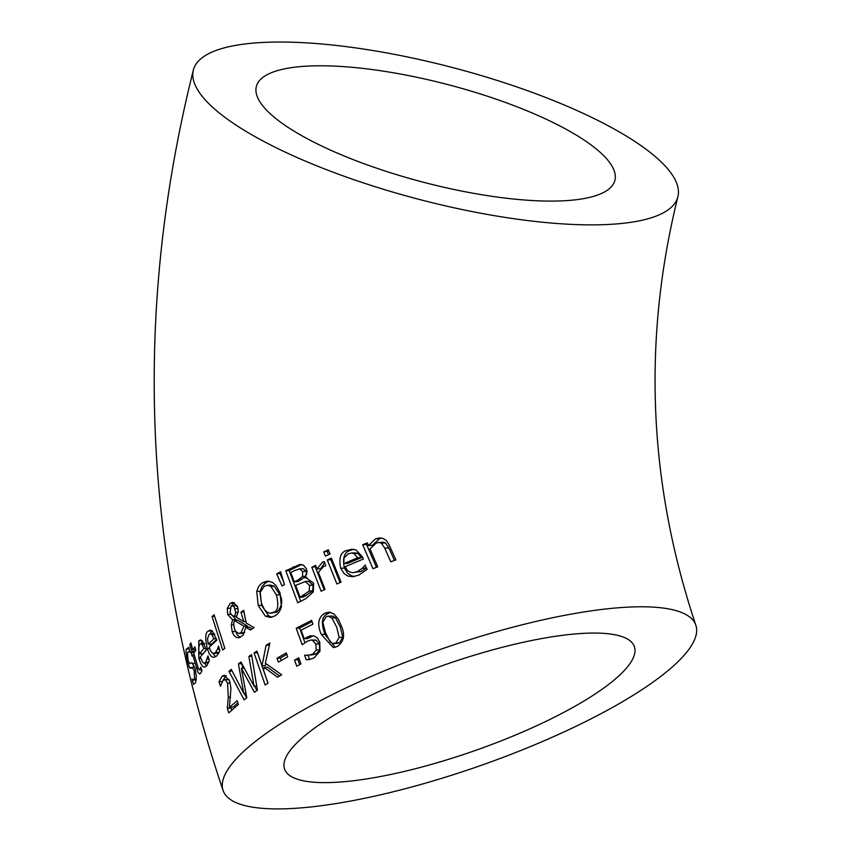 <?xml version="1.0" encoding="UTF-8"?>
<svg xmlns="http://www.w3.org/2000/svg" width="851" height="851" viewBox="0 0 851 851"><rect width="100%" height="100%" fill="white"/><g stroke="black" fill="none" stroke-linecap="round" stroke-linejoin="round"><path stroke-width="1.28" d="M304.201 638.718L310.2 635.835L313.945 635.91L317.242 637.825L319.753 642.165L319.987 651.153L314.125 657.823L310.338 659.259L306.232 659.759L304.605 655.217L308.434 655.249L312.849 654.079L316.232 650.058L315.795 644.101L312.498 640.292L310.806 640.069L307.349 641.165L302.19 644.771L296.212 628.251L311.54 620.379L312.934 624.145L301.094 630.176L304.201 638.718L307.626 638.527L313.232 635.75M304.913 642.643L299.626 628.059L312.019 621.677M311.189 655.089L316.295 653.876L319.699 649.856L319.263 643.899L315.955 640.09L310.806 640.069M309.658 659.568L308.03 655.015M312.498 640.292L315.955 640.09M296.212 628.251L299.626 628.059M316.232 650.058L319.699 649.856M304.605 655.217L305.349 655.174M306.232 659.759L308.53 659.631M204.24 663.163L205.655 662.323L207.974 655.94L209.346 660.365L206.761 665.844L204.527 667.195L202.602 666.344L200.719 663.535L198.826 658.419L198.762 640.899L200.453 639.888L202.155 640.665L206.389 650.015L200.23 656.993L202.815 662.482L203.974 663.152L208.463 662.844M201.878 654.993L201.623 653.759M201.251 643.643L202.389 640.899M206.474 666.142L204.517 663.152M204.24 652.313L206.325 649.813M203.878 648.579L201.9 644.313L200.719 643.675L199.666 644.335L198.549 648.249L199.315 653.898L203.878 648.579L205.91 648.462M199.315 653.898L203.017 653.685M201.9 644.313L204.41 644.164M207.219 659.185L208.952 659.089M215.675 656.759L212.835 653.26M217.43 649.377L218.473 646.111L219.888 650.536L218.516 653.451L216.569 656.057L213.58 657.429L211.516 656.6L209.378 653.866L207.304 648.707C205.017 638.356 205.314 632.506 208.187 631.134L210.208 630.102L212.261 630.857L216.867 640.197L209.133 647.26L210.654 651.004L212.027 652.77L213.675 653.398L215.42 652.536L217.43 649.377L219.473 649.26M210.325 646.111L209.889 644.058M210.006 633.974L212.048 630.697M213.675 653.398L217.282 653.196L219.132 652.206M208.176 644.154L213.963 638.771L211.793 634.516L210.41 633.889L209.101 634.569L207.548 638.505L208.176 644.154L211.825 643.952L216.611 639.399M211.793 634.516L214.782 634.346M213.963 638.771L216.367 638.633M193.932 667.301L192.666 663.631M191.986 662.716L194.996 668.258L196.326 676.29L195.592 682.63L193.539 684.385L192.06 679.013L193.517 680.045L194.485 679.045L194.241 670.758L192.124 667.439L190.837 668.333L189.465 667.631L187.773 662.642C185.986 653.632 185.571 649.1 186.55 649.058L188.752 647.26L190.135 652.387L188.528 651.664L187.56 652.653L188.05 660.408L189.89 663.727L191.698 662.684M194.081 663.546L193.028 663.546M189.465 667.631L192.039 667.482M194.688 667.248L192.124 667.439M214.112 614.752L224.824 648.313L222.707 650.047L212.059 616.475L214.112 614.752M212.059 616.475L214.601 616.337M195.613 650.441L195.411 649.696M201.687 671.322L201.102 669.716M200.74 667.152L201.9 670.705L200.751 673.247L199.528 673.981L197.762 671.811L192.709 654.887L192.071 656.004L191.135 652.643L191.762 651.515L189.847 644.579L190.837 642.909L192.783 649.845L194.868 646.76L195.836 650.132L193.73 653.217L198.57 669.173L199.985 669.28L200.836 667.141M198.57 669.173L201.453 669.194M192.783 649.845L195.709 649.685M189.847 644.579L191.284 644.494M191.762 651.515L194.975 651.334M191.135 652.643L194.219 652.462M192.709 654.887L194.177 654.802M256.715 591.445L258.513 586.807L260.406 584.424L262.863 582.563L267.395 581.116L272.469 582.329L276.139 585.669L280.064 592.987L281.426 607.029L279.383 611.752L277.33 614.135L274.799 615.975L270.437 617.432L265.384 616.177L258.247 605.508L256.715 591.445L260.098 591.254L262.257 586.052L266.246 582.371L268.82 581.254M271.937 617.177L268.767 615.986L261.629 605.316L260.098 591.254M270.884 586.435L267.597 585.297L264.204 586.243L260.023 592.711L261.502 603.561L264.555 609.72L267.405 612.39L270.15 613.209L273.501 612.284C277.894 611.252 278.883 605.476 276.469 594.966L270.884 586.435L274.277 586.243L270.469 585.116M270.607 613.199L276.883 612.082C282.085 606.348 283.085 600.572 279.873 594.764L274.277 586.243M231.483 605.869L234.504 602.646M235.738 620.294L236.004 619.528L231.1 614.231M240.301 637.442L237.238 634.942L235.408 630.889M252.109 628.846L249.237 627.113L245.843 627.304L243.109 635.218L238.578 637.888L235.833 637.144L233.802 635.133L232.142 631.655L231.312 624.921L232.578 619.73L236.004 619.528M247.375 626.028L237.759 620.177L234.333 620.368L233.717 623.581L234.451 628.687L235.791 631.495L238.993 633.516L240.939 632.804L243.982 626.23L247.375 626.028L247.237 627.23M242.578 633.304L244.705 632.336M237.716 606.869L235.514 605.529L231.1 606.093L230.089 612.401L231.546 614.965L234.578 616.475L236.812 616.347M234.578 616.475L235.716 612.475L238.142 612.337M235.716 612.475L234.227 606.944L232.089 605.721M243.982 626.23L234.333 620.368M232.578 619.73L227.664 614.433L227.281 608.348L230.302 603.316L232.812 602.348L237.589 606.465L238.248 611.38L236.344 617.135L243.801 621.655L246.13 621.517M243.801 621.655L240.929 612.188L244.248 611.997M240.929 612.188L243.684 610.358L246.162 623.017L254.066 627.591L250.322 629.995L245.843 627.304M227.281 608.348L229.781 608.21M280.607 571.776L284.447 584.648L282.021 585.945L276.671 573.893L280.607 571.776M276.671 573.893L281.032 573.191M283.436 581.254L280.075 573.702M300.669 601.263L289.191 570.553L301.658 564.521M308.764 581.35L304.637 581.541L308.764 581.35L313.062 585.158L312.721 590.871L303.541 597.04L300.095 597.232L309.221 591.073L312.721 590.871M303.307 568.67L299.105 568.862L303.307 568.67L306.083 571.276L306.647 574.521M294.318 581.839L298.573 579.68L302.562 576.414L302.605 571.478L299.839 568.872L294.35 570.649L290.787 572.478L294.318 581.839L297.765 581.648L306.041 576.212M309.221 591.073L309.562 585.36L305.286 581.541L295.659 585.403L300.095 597.232M305.02 577.914L306.083 577.786L313.625 583.169L313.296 591.913L305.849 598.657L297.722 602.774L285.766 570.744L299.871 564.447L303.445 565.107L306.434 568.883L307.03 571.872L304.956 577.755L307.105 577.797M285.766 570.744L289.191 570.553M317.051 568.957L322.476 562.181L324.146 561.564L325.827 565.766L323.401 566.67L318.38 572.361L325.039 589.392L321.135 591.232L311.796 567.213L315.636 565.383L317.051 568.957L320.593 568.755L324.656 562.841M311.796 567.213L316.125 566.628M324.199 589.786L315.317 567.011M340.07 582.563L330.901 559.767L331.858 559.33M327.284 559.969L331.369 558.128L341.06 582.127L336.9 583.977L327.284 559.969L330.901 559.767M323.71 551.905L325.412 556.097L330.028 554.012L328.305 549.81L323.71 551.905L328.805 551.023M328.529 554.682L327.305 551.693M365.015 565.043L367.143 569.34L358.782 575.148L352.537 576.723L347.846 576.053L344.198 573.723L340.719 568.298C338.613 557.682 340.772 551.714 347.187 550.406L351.761 549.235L355.92 549.874L362.43 556.841L363.366 559.043L345.144 566.702L347.431 570.383L349.91 572.085L352.686 572.649L361.069 571.436L366.164 568.096L362.303 568.308L365.324 565.032M354.463 576.478L351.516 575.819L347.58 573.202L344.41 568.085C342.23 557.735 344.4 551.767 350.942 550.193L353.697 549.289M343.878 563.617L357.633 557.777L354.069 553.597L351.293 553.054L348.336 553.831L343.985 557.926L343.878 563.617L347.591 563.405L361.462 557.565L357.877 553.384L355.144 552.842M357.633 557.777L361.462 557.565M354.069 553.597L357.877 553.384M353.325 572.638L357.271 571.649L362.303 568.308M227.323 708.298L228.291 697.288L227.557 683.151L225.451 679.789L223.153 680.151L220.462 686.289L218.984 681.704L222.09 676.3L224.43 675.173L229.653 681.055L230.951 688.193L229.419 707.426L237.11 700.724L238.365 704.447L228.845 712.851L227.323 708.298L230.951 708.096L231.015 707.341M229.419 707.426L233.014 707.224L237.844 702.894M231.663 710.234L230.951 708.096M229.142 679.672L224.462 679.534L229.015 679.587M223.079 680.215L226.206 675.662M218.984 681.704L222.111 681.523M368.494 545.534L375.589 538.8L379.397 537.928L383.333 538.545L386.503 540.715L388.886 544.353L395.875 559.884L390.8 561.788L384.737 548.14L381.376 543.151L378.738 542.459L376.046 543.129L369.983 548.916L377.738 566.83L372.993 568.713L362.675 544.746L367.324 542.864L368.494 545.534L372.451 545.31L379.631 538.577L381.386 538.013M376.45 567.33L366.568 544.523L367.834 544.012M394.449 560.415L388.854 547.906L385.471 542.917L383.173 542.215L378.738 542.459M362.675 544.746L366.568 544.523M264.129 667.439L263.576 670.365L268.022 683.183L265.14 685.034L254.066 652.951L256.917 651.089L262.012 665.833L266.076 645.345L269.852 643.058L265.352 663.206L281.692 674.79L277.617 677.226L264.129 667.439L267.512 667.248L279.596 676.034M266.076 645.345L269.363 645.154M262.012 665.833L265.395 665.642L265.789 663.525M254.066 652.951L257.449 652.76L267.959 683.215M242.695 668.386L241.982 664.397M246.652 697.926L244.12 693.214M256.97 690.501L254.555 686.097M243.737 693.235L238.408 663.876L240.95 662.004L254.034 686.129L248.864 656.429L251.556 654.61L257.406 690.204L254.428 692.278L241.429 668.46L246.79 697.831L244.12 699.862L228.94 671.269L231.259 669.386L243.737 693.235L245.907 693.108M228.94 671.269L232.132 671.088M238.408 663.876L241.801 663.674M254.034 686.129L256.704 685.98M248.864 656.429L251.822 656.259M241.429 668.46L244.333 668.29M298.765 657.802L300.956 663.94L296.754 666.216L294.574 660.089L298.765 657.802M294.574 660.089L299.265 659.185M299.658 664.631L297.967 659.897M281.234 660.482L280.383 658.068L286.808 654.334M277 658.259L286.298 652.898L287.681 656.802L278.373 662.152L277 658.259L280.383 658.068M341.028 625.208C345.4 634.686 344.112 641.803 337.156 646.547L333.326 647.6L321.359 634.516C316.966 624.591 318.104 617.486 324.763 613.188L328.773 612.135L333.847 613.826L338.124 618.954L341.028 625.208M335.134 647.303L324.859 634.314L322.848 627.485L322.327 621.975L323.05 618.379L324.827 615.475L330.294 612.241M336.709 627.187L331.89 617.932L328.156 616.177L326.103 616.741L322.837 622.272L325.422 632.548L329.997 641.707L332.624 643.462L335.858 642.994L339.209 637.473L336.709 627.187M337.039 643.388L339.411 642.792L342.793 637.271L340.283 626.985L335.454 617.73L332.784 616.06L328.156 616.177M292.914 808.45A250.417 61.453 160.7 0 0 560.309 733.626A250.417 61.453 160.7 0 0 695.81 625.081A250.417 61.453 160.7 0 0 439.159 649.845A250.417 61.453 160.7 0 0 223.132 790.611A250.417 61.453 160.7 0 0 292.914 808.45M261.108 42.55A250.417 68.006 14.7 0 0 193.368 69.995A250.417 68.006 14.7 0 0 418.394 199.198A250.417 68.006 14.7 0 0 677.864 196.847A250.417 68.006 14.7 0 0 534.651 93.291A250.417 68.006 14.7 0 0 261.108 42.55M306.488 66.176A185.305 50.315 -165.3 0 1 508.909 103.726A185.305 50.315 -165.3 0 1 614.879 180.348A185.305 50.315 -165.3 0 1 422.873 182.103A185.305 50.315 -165.3 0 1 256.353 86.483A185.305 50.315 -165.3 0 1 306.488 66.176M336.219 782.292A185.305 45.475 -19.3 0 1 284.574 769.091A185.305 45.475 -19.3 0 1 444.445 664.929A185.305 45.475 -19.3 0 1 634.367 646.6A185.305 45.475 -19.3 0 1 534.088 726.924A185.305 45.475 -19.3 0 1 336.219 782.292M306.647 637.239L310.094 637.037M315.795 644.101L319.263 643.899M312.849 654.079L316.295 653.876M205.655 662.323L208.729 662.152M198.762 640.899L202.198 640.707M198.826 658.419L200.655 658.312M207.304 648.707L209.569 648.579M208.187 631.134L211.793 630.931M215.42 652.536L219.005 652.334M186.55 649.058L189.199 648.909M187.773 662.642L188.731 662.589M194.241 670.758L195.592 670.684M194.485 679.045L196.315 678.949M196.528 668.269L198.113 668.173M265.384 616.177L268.767 615.986M262.863 582.563L266.246 582.371M258.247 605.508L261.629 605.316M276.469 594.966L279.873 594.764M235.057 608.71L238.099 608.529M240.939 632.804L244.354 632.612M230.302 603.316L233.727 603.125M227.664 614.433L230.94 614.241M231.312 624.921L233.727 624.783M232.142 631.655L235.589 631.453M298.573 579.68L302.031 579.478M302.562 576.414L305.956 576.212M302.605 571.478L306.083 571.276M303.158 595.689L306.615 595.487M309.562 585.36L313.062 585.158M293.106 566.947L296.552 566.745M322.476 562.181L324.348 562.075M357.271 571.649L361.069 571.436M347.187 550.406L350.942 550.193M340.719 568.298L344.41 568.085M228.291 697.288L230.504 697.171M227.557 683.151L230.227 682.991M222.09 676.3L225.675 676.098M381.376 543.151L385.471 542.917M384.737 548.14L388.854 547.906M375.589 538.8L379.631 538.577M321.359 634.516L324.859 634.314M324.763 613.188L328.305 612.986M331.89 617.932L335.454 617.73M339.209 637.473L342.793 637.271M335.858 642.994L339.411 642.792M200.719 643.675L204.655 643.452M210.41 633.889L214.133 633.676M189.922 651.579L188.528 651.653M196.241 679.875L193.602 680.034M201.602 669.694L199.304 669.822M267.161 585.307L270.544 585.116M239.088 633.506L242.429 633.314M351.293 553.054L354.952 552.852M333.762 643.569L337.304 643.367M695.81 625.081C648.324 483.091 642.345 340.347 677.864 196.847M223.132 790.611C142.542 552.746 132.618 312.54 193.368 69.995"/></g></svg>
